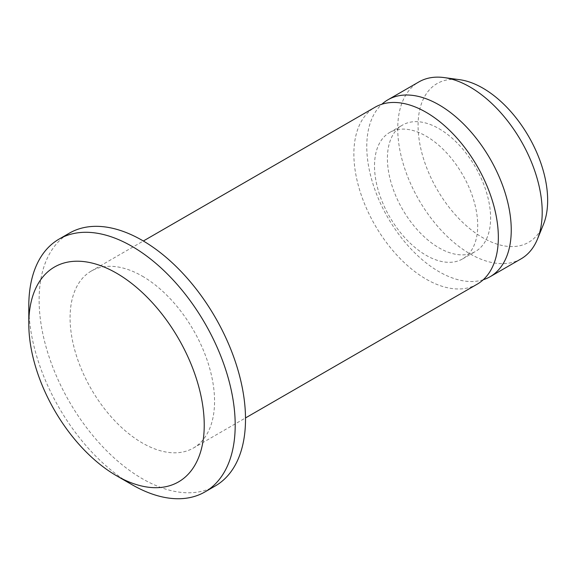 <?xml version="1.0" encoding="UTF-8"?>
<svg xmlns="http://www.w3.org/2000/svg" width="576" height="576" viewBox="0 0 576 576"><rect width="100%" height="100%" fill="white"/><g stroke="black" fill="none" stroke-linecap="round" stroke-linejoin="round"><path stroke-width="0.43" stroke-dasharray="2.88 2.16" d="M131.998 484.682A145.944 84.262 60 0 1 28.8 305.935M215.287 485.95A145.944 84.262 60 0 1 69.343 401.688A145.944 84.262 60 0 1 69.343 233.172M142.315 276.149A102.161 58.982 60 0 1 209.059 366.17A102.161 58.982 60 0 1 193.399 448.034A102.161 58.982 60 0 1 91.238 389.052A102.161 58.982 60 0 1 91.238 271.087A102.161 58.982 60 0 1 142.315 276.149M477.187 284.191A102.161 58.982 60 0 1 375.026 225.209A102.161 58.982 60 0 1 375.026 107.244M426.11 136.13A72.972 42.127 60 0 1 473.782 200.434A72.972 42.127 60 0 1 462.593 258.912A72.972 42.127 60 0 1 389.621 216.778A72.972 42.127 60 0 1 389.621 132.516A72.972 42.127 60 0 1 426.11 136.13M439.013 128.686A72.972 42.127 60 0 1 486.677 192.989A72.972 42.127 60 0 1 475.495 251.46A72.972 42.127 60 0 1 402.523 209.333A72.972 42.127 60 0 1 402.523 125.071A72.972 42.127 60 0 1 439.013 128.686M483.228 279.756A102.161 58.982 60 0 1 387.929 217.757A102.161 58.982 60 0 1 381.888 104.227M521.05 258.869A102.161 58.982 60 0 1 418.889 199.886A102.161 58.982 60 0 1 418.889 81.922M543.391 224.582A91.627 52.898 60 0 1 437.054 189.396A91.627 52.898 60 0 1 459.749 79.711M193.399 448.034L245.506 417.946M91.238 271.087L143.352 240.998M462.593 258.912L475.495 251.46M389.621 132.516L402.523 125.071"/><path stroke-width="0.86" d="M116.518 273.168A124.049 71.618 60 0 1 204.235 425.102A124.049 71.618 60 0 1 116.518 475.74A124.049 71.618 60 0 1 28.8 323.813A124.049 71.618 60 0 1 116.518 273.168M28.8 323.813L28.8 305.935A145.944 84.262 60 0 1 59.026 239.126A145.944 84.262 60 0 1 131.998 246.355A145.944 84.262 60 0 1 227.34 374.962A145.944 84.262 60 0 1 204.97 491.911A145.944 84.262 60 0 1 131.998 484.682L116.518 475.74M59.026 239.126L69.343 233.172A145.944 84.262 60 0 1 142.315 240.401A145.944 84.262 60 0 1 237.658 369.007A145.944 84.262 60 0 1 215.287 485.95L204.97 491.911M143.352 240.998L375.026 107.244A102.161 58.982 60 0 1 426.11 112.298A102.161 58.982 60 0 1 492.847 202.327A102.161 58.982 60 0 1 477.187 284.191L245.506 417.946M381.888 104.227A102.161 58.982 60 0 1 387.929 99.792A102.161 58.982 60 0 1 439.013 104.854A102.161 58.982 60 0 1 505.75 194.875A102.161 58.982 60 0 1 490.09 276.739A102.161 58.982 60 0 1 483.228 279.756M387.929 99.792L418.889 81.922A102.161 58.982 60 0 1 444.19 77.587A102.161 58.982 60 0 1 469.966 86.976A102.161 58.982 60 0 1 537.451 239.119A102.161 58.982 60 0 1 521.05 258.869L490.09 276.739M444.19 77.587L459.749 79.711A91.627 52.898 60 0 1 482.868 88.135A91.627 52.898 60 0 1 543.391 224.582L537.451 239.119"/></g></svg>
